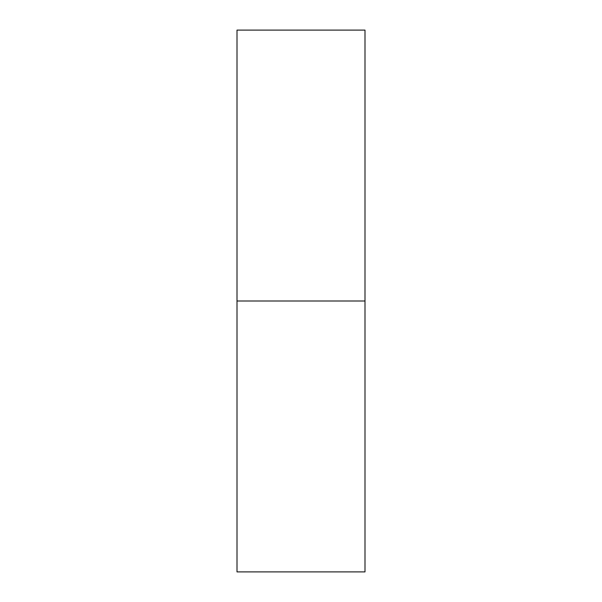 <?xml version="1.0" encoding="UTF-8"?>
<svg xmlns="http://www.w3.org/2000/svg" width="602" height="602" viewBox="0 0 602 602"><rect width="100%" height="100%" fill="white"/><g stroke="black" fill="none" stroke-linecap="round" stroke-linejoin="round"><path stroke-width="0.9" d="M237.007 571.9L237.007 30.1L237.007 301L364.993 301L364.993 30.1L364.993 301L237.007 301L237.007 571.9L364.993 571.9L364.993 301L364.993 571.9M237.007 30.1L364.993 30.1"/></g></svg>
